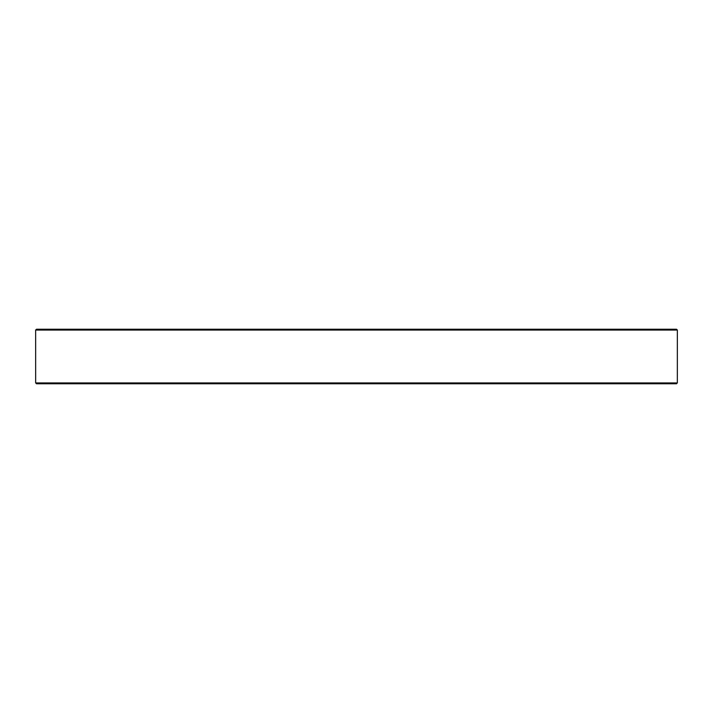 <?xml version="1.0" encoding="UTF-8"?>
<svg xmlns="http://www.w3.org/2000/svg" width="713" height="713" viewBox="0 0 713 713"><rect width="100%" height="100%" fill="white"/><g stroke="black" fill="none" stroke-linecap="round" stroke-linejoin="round"><path stroke-width="1.07" d="M36.488 329.237L676.512 329.237L677.35 330.074L35.65 330.074L36.488 329.237M35.65 330.074L35.668 382.926L677.332 382.926L677.35 330.074M676.494 383.763L677.332 382.926L676.494 383.763L36.506 383.763L35.668 382.926L36.506 383.763"/></g></svg>
